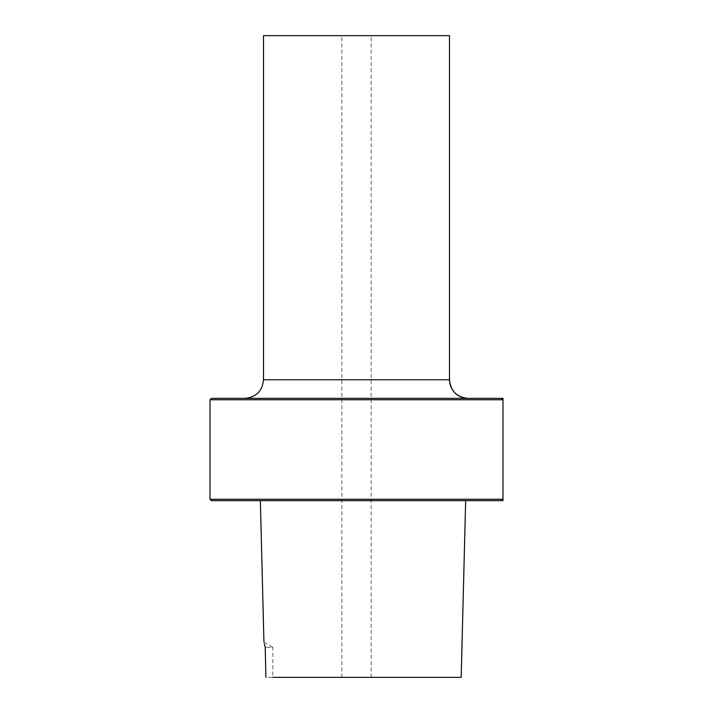 <?xml version="1.0" encoding="UTF-8"?>
<svg xmlns="http://www.w3.org/2000/svg" width="713" height="713" viewBox="0 0 713 713"><rect width="100%" height="100%" fill="white"/><g stroke="black" fill="none" stroke-linecap="round" stroke-linejoin="round"><path stroke-width="0.53" stroke-dasharray="3.56 2.67" d="M356.5 677.35L461.186 677.35L265.904 677.35L265.12 647.003M263.935 642.03L272.803 647.359L265.218 647.359L272.803 647.359L272.803 677.35L265.904 677.35M264.88 646.112L264.282 643.67M465.66 500.651L211.422 500.651M210.023 499.252L502.977 499.252M502.977 399.743L210.023 399.743M468.102 398.353L211.422 398.353M356.5 35.65L263.498 35.65M449.502 379.753L263.498 379.753M371.143 677.35L371.143 35.65M341.857 677.35L341.857 35.65"/><path stroke-width="1.07" d="M461.186 677.35L465.66 500.651L461.186 677.35L272.803 677.35M264.282 643.67L265.218 647.351L265.904 677.35M265.12 647.003L264.88 646.112M260.361 500.651L263.935 642.03M502.977 499.252L501.578 500.651L211.422 500.651L210.023 499.252L210.023 399.743L502.977 399.743L502.977 499.252L210.023 499.252M210.023 399.743L211.422 398.353L501.578 398.353L502.977 399.743M449.502 379.753L263.498 379.753L263.498 35.65L449.502 35.65L449.502 379.753A18.6 18.6 0 0 0 468.102 398.353C456.801 397.248 450.598 391.045 449.502 379.753L449.502 35.65M501.578 500.651L502.977 500.651L502.977 398.353L501.578 398.353M263.498 379.753C262.402 391.045 256.199 397.248 244.898 398.353"/></g></svg>

